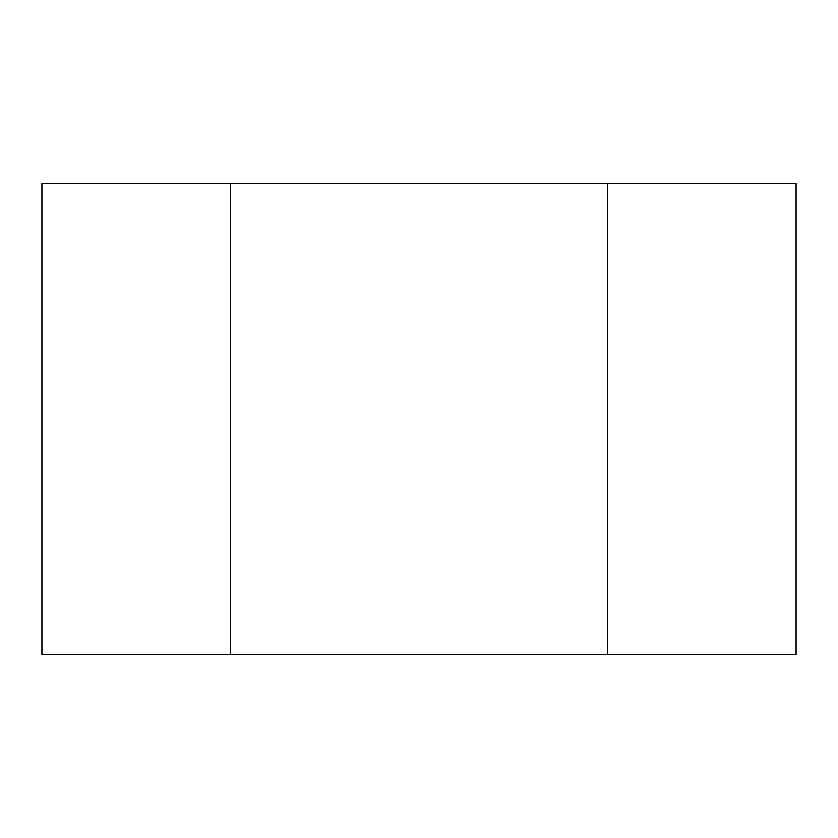 <?xml version="1.0" encoding="UTF-8"?>
<svg xmlns="http://www.w3.org/2000/svg" width="838" height="838" viewBox="0 0 838 838"><rect width="100%" height="100%" fill="white"/><g stroke="black" fill="none" stroke-linecap="round" stroke-linejoin="round"><path stroke-width="1.26" d="M230.45 183.313L41.9 183.313L41.9 654.688L230.45 654.688L230.45 183.313L796.1 183.313L796.1 654.688L607.55 654.688L607.55 183.313L607.55 654.688L230.45 654.688L230.45 183.313"/></g></svg>
